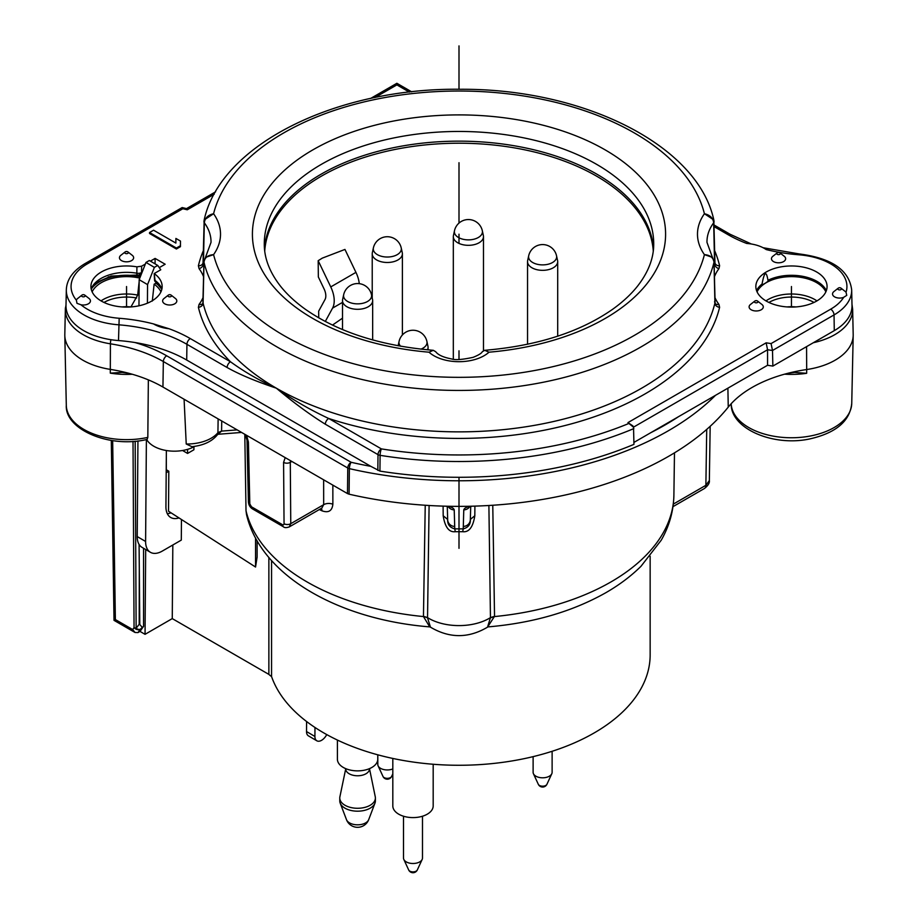 <?xml version="1.0" encoding="UTF-8"?>
<svg xmlns="http://www.w3.org/2000/svg" width="918" height="918" viewBox="0 0 918 918"><rect width="100%" height="100%" fill="white"/><g stroke="black" fill="none" stroke-linecap="round" stroke-linejoin="round"><path stroke-width="1.38" d="M318.73 317.858L318.661 311.179L324.995 299.566A11.877 6.851 -120 0 0 325.821 295.94A11.877 6.851 -120 0 0 324.088 288.963L318.339 276.961L318.179 260.689L330.755 286.909A23.742 13.713 60 0 1 334.221 300.863A23.742 13.713 60 0 1 332.568 308.115L325.293 321.472M342.506 318.167L332.488 325.087M359.271 283.628A23.742 13.713 -120 0 0 355.943 272.371L344.95 249.432L322.31 258.119L318.179 260.689M264.476 248.56A194.719 112.421 180 0 1 321.311 174.076A194.719 112.421 180 0 1 529.491 148.773A194.719 112.421 180 0 1 653.524 248.56M203.176 297.271A78.856 45.533 180 0 1 199.068 304.409L198.391 307.312A4.751 3.844 -13.5 0 0 203.096 303.124A258.337 149.152 0 0 0 276.329 388.176C292.888 399.846 310.341 409.944 328.69 418.47A4.751 2.743 120 0 0 325.328 424.219C309.882 414.626 293.542 402.612 276.329 388.176C255.892 381.372 239.483 374.487 227.102 367.51L186.939 344.319A119.065 68.735 0 0 0 118.548 324.8A60.221 34.769 180 0 1 83.963 314.92A60.221 34.769 180 0 1 66.325 289.904L65.993 305.487A60.554 34.964 0 0 0 83.722 330.641A60.554 34.964 0 0 0 118.502 340.567A118.732 68.552 180 0 1 134.957 342.529A118.732 68.552 180 0 1 186.698 360.04L370.849 466.355A291.534 168.315 180 0 1 351.135 462.282A4.751 1.434 102.9 0 0 349.379 468.639L349.069 494.182L347.474 493.574L162.945 387.04A118.732 68.552 180 0 0 128.91 373.316L122.278 372.387L110.298 373.144A61.655 35.595 180 0 0 132.272 374.246M409.371 92.11L396.874 84.892C396.874 82.758 396.874 82.758 396.874 84.892C396.874 82.758 396.874 82.758 396.874 84.892L374.934 97.549M627.946 422.613L633.523 427.249L632.915 425.929L627.946 422.613L766.151 342.827L767.563 349.758L767.563 365.272L633.936 442.419M767.563 365.272L772.864 366.087L834.278 330.641A60.554 34.964 0 0 0 852.007 305.487L851.675 289.904A60.221 34.769 180 0 1 834.037 314.92L772.497 350.492L767.563 349.758L633.489 427.168M633.523 427.249L633.948 444.358A296.824 171.368 0 0 1 379.926 471.095L370.849 466.355M166.686 355.794A4.751 2.743 120 0 0 163.335 361.543L347.773 468.031A4.751 2.743 -60 0 1 351.135 462.282L166.686 355.794A124.022 71.604 0 0 0 134.957 342.529M349.069 494.182A296.824 171.368 0 0 0 447.732 506.243C451.564 507.011 453.721 508.216 454.226 509.869A7.126 6.942 178.3 0 1 448.409 506.816M469.591 506.816A7.126 6.942 1.7 0 1 463.774 509.869C464.279 508.216 466.447 507.011 470.257 506.243A296.824 171.368 180 0 1 447.732 506.243M470.257 506.243A296.824 171.368 0 0 0 728.249 407.122A118.732 68.552 180 0 1 787.942 373.282A118.732 68.552 180 0 1 806.681 369.541L806.566 346.637M145.687 549.515L145.044 634.327L172.263 618.606L268.871 674.386A23.742 13.713 0 0 0 271.556 676.543A191.151 110.367 0 0 0 323.836 732.943A191.151 110.367 0 0 0 532.153 756.868A191.151 110.367 0 0 0 650.151 654.913L650.151 556.239M145.044 634.327L140.006 631.412L137.987 632.582L140.316 629.243A4.751 2.892 -138.3 0 1 136.139 628.302L134.051 627.591L132.685 629.553L135.026 632.479L137.987 632.582M257.12 540.805L257.12 557.088L255.548 567.026L255.548 537.994M268.871 674.386L268.871 557.478M172.263 618.606L172.825 544.994M137.941 440.938L137.218 536.56A23.742 13.586 120.4 0 0 141.98 547.335L150.368 552.269A23.742 13.586 -59.6 0 0 162.256 551.098L181.294 540.105L181.454 519.508M166.215 469.695L168.809 471.221L168.522 511.211L255.548 567.026M171.058 512.841A23.742 13.586 -59.6 0 1 167.294 513.644M168.809 471.221L166.192 472.736M166.365 450.52L165.928 506.69A23.742 13.586 120.4 0 0 170.702 517.477A23.742 13.586 120.4 0 0 178.987 517.924M150.368 552.269A23.742 13.586 -59.6 0 1 145.606 541.482L146.387 439.573M140.006 631.412L143.552 626.374L143.552 548.264M161.832 289.308L155.968 282.354A4.751 3.064 -53.3 0 1 155.05 280.426L154.213 273.553L160.765 269.777L157.735 265.428L149.336 260.494L145.985 262.433L139.169 279.68L138.962 305.797M166.319 469.637L166.319 456.51M143.552 626.374L140.316 629.243A4.751 3.764 -145.1 0 1 135.68 628.979A4.751 3.764 -145.1 0 1 134.051 627.591L133.018 441.374M139.088 544.454L139.788 624.527L142.118 627.201M122.117 306.933A24.935 14.39 0 0 1 130.93 306.933L137.677 295.103L139.146 281.734M139.892 277.856L139.456 278.957M147.419 303.192L147.557 284.614L139.169 279.68M147.557 284.614L154.373 267.368L145.985 262.433M156.611 282.847L154.121 284.178L152.308 301.07M155.44 281.769A4.487 2.57 -59.6 0 1 154.958 281.333A4.487 2.57 -59.6 0 1 154.534 279.967L154.213 273.553M157.735 265.428L154.373 267.368M139.547 278.051A35.618 20.563 0 0 0 92.144 291.855M160.937 291.855A35.618 20.563 0 0 0 154.121 284.178M184.082 399.238L186.228 444.002L191.931 446.699C203.521 445.437 212.001 441.478 217.382 434.811L221.582 431.104L221.731 420.972M147.821 437.404A60.244 34.781 0 0 1 83.94 429.463A60.244 34.781 0 0 1 66.303 405.297C64.73 429.28 109.345 448.615 147.098 439.424L147.821 437.404L148.349 379.868M194.823 446.343A29.112 16.811 180 0 1 146.685 439.515M153.822 324.111L153.822 324.111A29.112 16.811 0 0 0 169.004 328.736L153.501 323.916A123.815 71.478 0 0 0 119.179 318.271A55.47 32.027 180 0 1 80.945 304.765A7.08 4.085 0 0 0 88.794 303.548A7.08 4.085 0 0 0 89.494 298.878A7.08 4.085 0 0 0 89.057 298.499L84.823 295.171A1.825 1.056 180 0 1 84.926 295.275A1.825 1.056 180 0 1 84.261 296.709A1.825 1.056 180 0 1 81.782 296.319A1.825 1.056 180 0 1 81.886 295.171L77.651 298.499A7.08 4.085 0 0 0 76.378 300.197A55.47 32.027 180 0 1 87.313 263.879L182.843 208.73L182.166 207.56L84.938 263.65A4.751 2.743 60 0 1 87.313 263.879M142.015 272.462L138.928 275.067L140.225 275.733M137.654 274.975A4.751 1.102 -80.3 0 1 137.367 275.056A4.751 1.102 -80.3 0 1 136.828 273.208L136.92 266.851A35.618 20.563 0 0 0 90.951 285.762A35.618 20.563 0 0 0 126.546 307.094A35.618 20.563 0 0 0 162.13 285.762A35.618 20.563 0 0 0 154.511 273.793M161.889 289.078A36.043 20.804 180 0 0 155.05 280.426L154.534 279.967M714.158 226.654L727.71 234.48A123.815 71.478 0 0 0 746.736 243.465A30.145 17.408 0 0 1 766.209 249.57A123.815 71.478 0 0 0 798.821 254.779A55.47 32.027 180 0 1 846.04 292.245A7.08 4.085 0 0 0 845.329 291.545L841.095 288.229A1.825 1.056 180 0 1 841.381 289.124A1.825 1.056 180 0 1 839.155 289.87A1.825 1.056 180 0 1 837.87 288.585A1.825 1.056 180 0 1 838.157 288.229L833.923 291.545A7.08 4.085 0 0 0 832.787 292.922A7.08 4.085 0 0 0 835.552 297.329A7.08 4.085 0 0 0 843.676 297.329A55.47 32.027 180 0 1 830.687 309.171L771.074 343.584L772.497 350.492L772.864 366.087M751.188 309.779A7.08 4.085 0 0 0 760.815 309.986A7.08 4.085 0 0 0 761.906 304.455L757.66 301.138A1.825 1.056 180 0 1 757.384 302.561A1.825 1.056 180 0 1 754.917 302.504A1.825 1.056 180 0 1 754.734 301.138L750.499 304.455A7.08 4.085 0 0 0 751.188 309.779M816.641 271.98A35.618 20.563 0 0 0 778.441 267.39A35.618 20.563 0 0 0 755.87 285.762A35.618 20.563 0 0 0 766.278 301.07A35.618 20.563 0 0 0 805.694 305.373A35.618 20.563 0 0 0 827.049 285.762A35.618 20.563 0 0 0 816.641 271.98M780.013 252.966A2.375 2.375 0 0 0 777.087 252.966L772.853 256.294A7.08 4.085 0 0 0 772.704 261.022A7.08 4.085 0 0 0 780.392 262.663A7.08 4.085 0 0 0 784.259 256.294L780.013 252.966A1.825 1.056 180 0 1 779.026 254.607A1.825 1.056 180 0 1 777.053 254.183A1.825 1.056 180 0 1 777.087 252.966A1.825 1.056 180 0 1 778.085 252.576M120.843 255.307A7.08 4.085 0 0 0 120.212 259.576A7.08 4.085 0 0 0 126.546 261.825A7.08 4.085 0 0 0 132.869 259.576A7.08 4.085 0 0 0 132.249 255.307L128.004 251.991A1.825 1.056 180 0 1 128.164 253.081A1.825 1.056 180 0 1 126.546 253.666A1.825 1.056 180 0 1 124.917 253.081A1.825 1.056 180 0 1 125.078 251.991A1.825 1.056 180 0 1 126.546 251.566A1.825 1.056 180 0 1 128.004 251.991A2.375 2.375 0 0 0 125.078 251.991L120.843 255.307M149.542 233.505L176.405 249.007L180.444 246.678L180.467 241.078L175.9 238.439L175.866 243.075L153.57 230.2L149.542 232.529L149.542 233.505M150.403 261.114L155.085 258.417L165.16 264.235L159.273 267.631M91.192 289.078A36.043 20.804 180 0 1 136.828 273.208A4.751 2.961 -178.9 0 0 141.533 272.52L141.647 266.174L145.354 264.04M141.647 266.174L136.92 266.851M163.588 298.878A7.08 4.085 180 0 1 164.024 298.499L168.258 295.171A1.825 1.056 180 0 0 168.155 295.275A1.825 1.056 180 0 0 168.82 296.709A1.825 1.056 180 0 0 171.299 296.319A1.825 1.056 180 0 0 171.196 295.171L175.43 298.499A7.08 4.085 180 0 1 175.866 302.963A7.08 4.085 180 0 1 166.181 304.466A7.08 4.085 180 0 1 163.588 298.878M715.145 303.388A4.751 3.569 143.5 0 0 718.932 304.409L719.609 307.312A263.087 151.895 0 0 1 328.69 418.47L381.372 448.891A4.751 1.033 99.1 0 0 380.109 455.339A4.751 2.685 0.6 0 1 378.009 454.639L325.328 424.219M846.04 292.245L846.752 295.355L843.676 297.329M760.001 285.831A30.145 17.408 0 0 0 765.245 283.226A30.145 17.408 0 0 0 769.881 279.405M756.547 290.604A36.238 20.919 180 0 1 762.078 283.972C764.338 271.648 766.3 270.42 767.964 280.288A36.238 20.919 180 0 1 817.089 281.424A36.238 20.919 180 0 1 826.372 290.604M813.337 342.724A61.196 35.332 180 0 0 852.65 309.286L853.189 334.554A61.735 35.641 180 0 1 853.189 335.437A61.735 35.641 180 0 1 806.681 369.541L806.658 373.305L794.609 372.421L787.942 373.282M795.883 306.933A24.935 14.39 0 0 0 787.036 306.933M825.856 291.855A35.618 20.563 0 0 0 816.641 282.652A35.618 20.563 0 0 0 765.279 283.249A35.618 20.563 0 0 0 757.063 291.855M492.771 505.256L494.538 616.299L487.527 627.166C468.513 638.435 449.487 638.435 430.473 627.166L427.536 617.837L429.096 505.497M488.892 505.497L490.453 617.607L494.538 616.299M443.096 506.116L443.187 515.755C444.978 527.15 449.017 532.463 455.282 531.706L462.706 531.706C468.995 532.463 473.022 527.15 474.813 515.755L470.337 519.439M427.547 617.607L423.462 616.299L425.229 505.256M427.536 617.837L423.462 616.299M490.453 617.607L487.527 627.166M271.556 676.543L271.556 560.565M674.478 452.861L673.892 495.181A214.904 124.068 0 0 1 610.952 581.932A214.904 124.068 0 0 1 494.527 616.563L490.464 617.837M429.716 626.868L423.473 616.563A214.904 124.068 0 0 1 246.013 510.718L246.517 514.493C260.964 576.412 339.671 619.753 429.727 626.879L430.473 627.166M182.556 450.497L187.559 453.435L193.905 449.774L193.916 446.836M246.013 510.718L244.796 434.294M187.559 453.435L187.593 449.35M155.085 263.868L155.085 258.417M237.165 429.888L221.582 431.104L217.922 432.653L217.382 434.811M110.929 339.694A4.751 1.021 99 0 0 110.412 343.814A61.196 35.332 180 0 1 83.263 334.714A61.196 35.332 180 0 1 65.35 309.286L64.811 334.554A61.735 35.641 0 0 0 64.811 335.437A61.735 35.641 0 0 0 82.884 360.2A61.735 35.641 0 0 0 110.275 369.38A118.732 68.552 180 0 1 128.91 373.316M214.25 194.203L187.261 209.786L186.48 208.638M80.945 304.765L76.974 303.33L76.378 300.197M227.102 367.51A4.751 2.743 -60 0 1 230.464 361.761C244.475 371.916 259.76 380.729 276.329 388.176A258.337 149.152 0 0 0 641.671 388.176A258.337 149.152 0 0 0 714.904 303.124A4.751 3.844 13.5 0 0 719.609 307.312M203.624 276.903A78.856 45.533 180 0 0 199.068 268.653A4.751 3.569 -36.5 0 0 203.429 263.764L204.324 222.764C204.966 217.991 208.053 214.973 213.584 213.722A247.963 143.162 180 0 1 459 91.02A247.963 143.162 180 0 1 704.416 213.722L713.825 219.976L714.009 221.318A4.751 2.731 178.7 0 1 714.055 221.663L714.055 221.663A4.751 2.731 178.7 0 1 713.676 222.764L714.571 263.764A4.751 3.569 -143.5 0 0 718.932 268.653L719.609 265.75A263.087 151.895 0 0 0 714.686 250.763M205.471 257.407L211.014 242.398A84.479 48.78 0 0 0 211.025 241.847A84.479 48.78 0 0 0 204.324 222.764A4.751 2.731 -178.7 0 1 203.945 221.663A4.751 2.731 -178.7 0 1 203.991 221.318L204.175 219.976L213.584 213.722A93.98 54.254 0 0 1 213.584 254.63L205.471 257.407L203.945 261.859L202.878 303.353M715.122 303.353L714.055 261.859A4.751 2.754 178.7 0 1 714.009 262.273C713.401 257.671 710.211 255.124 704.416 254.63A247.963 143.162 180 0 1 459 377.332A247.963 143.162 180 0 1 213.584 254.63C207.801 255.124 204.599 257.671 203.991 262.273A4.751 2.754 -178.7 0 1 203.945 261.859L203.957 261.859M712.529 257.407L704.416 254.63A93.98 54.254 0 0 1 704.416 213.722C709.993 215.019 713.068 218.036 713.676 222.764A84.479 48.78 0 0 0 706.975 241.755A84.479 48.78 0 0 0 706.986 242.398L714.043 261.859M489.019 352.191A206.584 119.271 0 0 0 665.034 225.426A206.584 119.271 0 0 0 458.771 114.899A206.584 119.271 0 0 0 252.955 225.553A206.584 119.271 0 0 0 428.981 352.191A35.618 20.563 0 0 0 489.019 352.191L484.704 350.309L482.283 351.732C481.594 353.269 478.542 355.14 473.126 357.331C462.374 359.672 455.202 360.212 451.61 358.938C443.428 357.389 438.127 354.979 435.717 351.732L433.296 350.309C380.821 345.845 338.145 332.155 305.269 309.217C295.057 301.884 286.714 294.104 280.254 285.877C269.513 271.969 264.189 257.969 264.281 243.867A194.719 112.421 0 0 1 321.311 164.379A194.719 112.421 0 0 1 458.793 131.458A194.719 112.421 0 0 1 653.719 243.867C653.811 257.969 648.487 271.969 637.746 285.877C631.286 294.104 622.943 301.884 612.731 309.217C579.855 332.155 537.179 345.845 484.704 350.309M428.981 352.191L433.296 350.309M132.685 629.553L115.37 619.558L112.662 440.617M139.295 569.103L139.192 624.274L136.139 628.291L135.164 441.214M139.192 624.274L139.788 624.527M246.598 435.327L248.411 442.074A4.751 2.765 178.7 0 1 247.011 440.181L245.221 434.535M283.582 462.385L284.052 523.719A2.375 1.343 59.2 0 1 282.4 524.648A4.751 2.743 120 0 0 283.387 526.76C284.442 527.839 286.427 527.884 289.308 526.875L290.765 523.685L290.295 462.351A4.751 2.811 179.6 0 1 283.582 462.385L285.211 457.623M284.052 523.719A4.751 2.811 -0.4 0 0 290.765 523.685L323.675 504.682L321.816 508.113L289.308 526.886M291.844 461.456L290.295 462.351L290.524 460.698M455.282 531.706L454.766 528.86L463.234 528.86L463.303 526.427A7.126 6.942 1.7 0 0 470.326 519.691L470.326 519.691A7.126 6.942 1.7 0 0 470.326 519.531M462.706 531.706L463.234 528.86C468.249 527.54 470.613 524.43 470.337 519.531L470.716 506.472M443.187 515.755L447.663 519.439M454.697 526.427L454.766 528.86C449.751 527.54 447.387 524.43 447.663 519.531L447.674 519.691A7.126 6.942 -1.7 0 0 454.697 526.427L454.226 509.869M323.641 479.816L323.675 504.682A7.126 4.188 179.9 0 1 332.867 504.234C332.121 510.936 328.483 513.128 321.954 510.81A215.994 124.699 180 0 1 319.326 509.547M321.346 508.388A7.126 3.695 -64.6 0 1 321.954 510.81M180.467 241.078L180.444 246.678M149.542 232.529L176.405 248.044L176.405 249.007M176.405 248.044L180.444 245.714M326.739 734.584A9.501 5.439 -59.6 0 1 316.813 740.78L308.425 735.857A9.501 5.439 120.4 0 1 306.52 731.543L306.589 721.525M316.813 740.78A9.501 5.439 -59.6 0 1 314.908 736.477L314.977 727.469M533.117 756.639L533.117 772.325A9.501 5.485 0 0 0 533.438 773.736A9.501 5.485 0 0 0 540.151 777.615A9.501 5.485 0 0 0 549.331 776.203A9.501 5.485 0 0 0 551.798 773.736A9.501 5.485 0 0 0 552.12 772.325L552.12 751.291M377.803 754.814L377.803 764.465A9.501 5.485 0 0 0 378.124 765.876A9.501 5.485 0 0 0 392.812 768.94M337.399 740.057L337.399 759.22A20.185 11.659 0 0 0 349.861 769.984A20.185 11.659 0 0 0 371.859 767.459A20.185 11.659 0 0 0 377.768 759.22L377.768 754.814M369.484 768.63L375.267 796.778A17.809 10.282 180 0 1 375.393 797.994A17.809 10.282 180 0 1 370.172 805.27A17.809 10.282 180 0 1 350.768 807.496A17.809 10.282 180 0 1 339.775 797.994A17.809 10.282 180 0 1 339.901 796.778L345.707 768.917A11.877 6.851 0 0 0 353.04 775.251A11.877 6.851 0 0 0 365.984 773.759A11.877 6.851 0 0 0 369.461 768.917L369.461 768.641M339.775 797.994L339.775 800.909A17.809 10.282 0 0 0 340.188 803.112A17.809 10.282 0 0 0 352.581 810.778A17.809 10.282 0 0 0 370.172 808.173A17.809 10.282 0 0 0 374.98 803.112A17.809 10.282 0 0 0 375.393 800.909L375.393 797.994M392.812 758.44L392.812 805.947A20.185 11.659 0 0 0 405.274 816.71A20.185 11.659 0 0 0 427.26 814.186A20.185 11.659 0 0 0 433.181 805.947L433.181 764.258M403.495 816.228L403.495 858.02A9.501 5.485 0 0 0 403.817 859.432A9.501 5.485 0 0 0 410.53 863.31A9.501 5.485 0 0 0 419.71 861.899A9.501 5.485 0 0 0 422.177 859.432A9.501 5.485 0 0 0 422.487 858.02L422.487 816.228M420.926 349.161A14.034 8.101 180 0 0 422.911 348.209A14.034 8.101 180 0 0 426.916 341.462L427.949 346.247A15.078 8.71 180 0 1 428.075 347.325A15.078 8.71 180 0 1 427.444 349.827M368.244 306.761A15.078 8.71 180 0 1 351.812 308.643A15.078 8.71 180 0 1 342.506 300.599A15.078 8.71 180 0 1 342.621 299.52L343.665 294.747A14.034 8.101 180 0 0 351.41 303.032A14.034 8.101 180 0 0 367.51 301.483A14.034 8.101 180 0 0 371.503 294.747L372.547 299.52A15.078 8.71 180 0 1 372.662 300.599A15.078 8.71 180 0 1 368.244 306.761M397.964 259.932A15.078 8.71 180 0 1 381.532 261.825A15.078 8.71 180 0 1 372.226 253.781A15.078 8.71 180 0 1 372.341 252.691L373.385 247.917A14.034 8.101 180 0 0 381.131 256.202A14.034 8.101 180 0 0 397.23 254.653A14.034 8.101 180 0 0 401.223 247.917L402.268 252.691A15.078 8.71 180 0 1 402.382 253.781A15.078 8.71 180 0 1 397.964 259.932M479.07 242.777A15.078 8.71 180 0 1 462.638 244.658A15.078 8.71 180 0 1 453.32 236.626A15.078 8.71 180 0 1 453.446 235.536L454.479 230.762A14.034 8.101 180 0 0 462.236 239.047A14.034 8.101 180 0 0 478.324 237.498A14.034 8.101 180 0 0 482.329 230.762L483.361 235.536A15.078 8.71 180 0 1 483.476 236.626A15.078 8.71 180 0 1 479.07 242.777M553.279 267.792A15.078 8.71 180 0 1 536.846 269.674A15.078 8.71 180 0 1 527.54 261.63A15.078 8.71 180 0 1 527.655 260.551L528.699 255.766A14.034 8.101 180 0 0 536.445 264.063A14.034 8.101 180 0 0 552.544 262.514A14.034 8.101 180 0 0 556.538 255.766L557.582 260.551A15.078 8.71 180 0 1 557.696 261.63A15.078 8.71 180 0 1 553.279 267.792M459 234.182L459 243.431M791.454 286.531L791.454 307.094M126.546 286.531L126.546 307.094L126.546 286.531M459 548.333L459 477.28M459 223.085L459 162.693M459 89.275L459 45.9M459 359.5L459 350.802M653.272 250.993A194.421 112.248 0 0 0 435.752 144.023A194.421 112.248 0 0 0 321.518 176.084A194.421 112.248 0 0 0 264.728 250.993M715.524 395.314A296.284 171.058 180 0 1 349.379 468.639A4.751 2.685 0.7 0 1 347.773 468.031L347.474 493.574M678.425 416.738A291.534 168.315 180 0 1 650.954 432.596M169.004 328.736A123.815 71.478 0 0 1 190.29 338.57A4.751 2.743 120 0 0 186.939 344.319L186.698 360.04M377.837 470.383L378.009 454.639A4.751 2.743 -60 0 1 381.372 448.891A291.74 168.43 180 0 0 628.417 423.646M110.298 373.144L110.412 343.814A119.271 68.861 0 0 1 163.335 361.543L162.945 387.04M728.249 407.122L727.894 388.176M137.218 536.56L145.606 541.482M91.605 288.539A38.017 21.952 180 0 1 140.328 276.731M155.831 283.192A38.017 21.952 180 0 1 161.476 288.539M718.932 304.409A78.856 45.533 180 0 1 714.824 297.271M714.376 276.903A78.856 45.533 180 0 1 718.932 268.653M771.074 343.584L766.151 342.827M190.29 338.57L230.464 361.761A263.087 151.895 0 0 1 198.391 307.312M199.068 268.653L198.391 265.75A4.751 3.844 -166.5 0 0 202.993 263.018M203.314 250.763A263.087 151.895 0 0 0 198.391 265.75M182.843 208.73L187.261 209.786M714.95 262.777A4.751 3.844 166.5 0 0 714.984 262.973L714.571 263.764A83.607 48.275 180 0 0 714.101 264.395M715.007 263.018A4.751 3.844 166.5 0 0 719.609 265.75M714.571 301.666L714.904 303.124L714.571 301.666M379.926 471.095L380.109 455.339A296.491 171.173 180 0 0 633.856 428.58M834.278 330.641L834.037 314.92A4.751 2.743 -120 0 0 830.687 309.171M851.675 289.904C849.196 270.087 831.708 258.096 799.188 253.93L798.821 254.779M727.71 234.48A4.751 2.743 -60 0 1 730.085 234.251L714.124 225.036M806.658 373.305A61.655 35.595 180 0 1 784.557 374.177M731.198 403.874A60.29 34.804 0 0 0 748.836 427.57A60.29 34.804 0 0 0 842.931 421.075A60.29 34.804 0 0 0 851.743 403.392L853.189 335.437M814.002 302.447A31.855 18.394 0 0 0 813.991 302.435A31.855 18.394 0 0 0 768.917 302.447M765.956 300.886A33.22 19.175 180 0 1 814.943 299.612A33.22 19.175 180 0 1 816.963 300.886M427.536 617.619A42.744 24.683 -0 0 0 428.775 618.365A42.744 24.683 -0 0 0 490.464 617.619M474.813 515.755L474.904 506.116M704.393 488.525A7.126 4.108 -120 0 0 705.873 485.312L709.35 480.539C709.74 482.96 708.088 485.611 704.393 488.525L672.974 506.656M673.319 504.108L705.873 485.312L706.722 429.406M186.228 444.002A34.161 19.726 0 0 0 216.487 434.237A34.161 19.726 0 0 0 217.922 432.653L218.128 418.895M118.502 340.567L119.179 318.271M202.855 303.388A4.751 3.569 36.5 0 1 199.068 304.409M203.096 303.124L203.991 262.273A257.465 148.647 180 0 0 377.137 382.726A257.465 148.647 180 0 0 641.051 346.901A257.465 148.647 180 0 0 714.009 262.273L714.904 303.124M203.05 262.777A4.751 3.844 -166.5 0 1 203.016 262.973L203.429 263.764A83.607 48.275 180 0 1 203.899 264.395M203.05 262.651L204.175 219.976C220.354 144.528 336.585 87.577 460.687 89.275C583.63 88.576 697.749 145.251 713.825 219.976L714.95 262.651M66.004 306.623A4.751 3.879 -176.4 0 0 65.385 308.322L65.385 308.322A4.751 3.879 -176.4 0 0 65.385 308.459A61.196 35.332 180 0 0 65.35 309.286L66.004 304.868M136.621 297.994A31.855 18.394 0 0 0 103.998 302.447M101.037 300.886A33.22 19.175 180 0 1 137.677 295.103M282.4 524.648L251.521 506.828L249.811 503.948L248.411 442.074M249.811 503.948A4.751 2.765 178.7 0 1 248.422 502.054L247.011 440.181M251.521 506.828A4.751 2.743 120 0 0 252.507 508.928C250.098 507.39 248.744 505.095 248.422 502.054M252.507 508.928L283.387 526.76A4.751 2.743 120 0 0 283.41 526.771M463.774 509.869L463.303 526.427M470.337 519.531L470.567 511.555M447.433 511.555L447.663 519.531M447.674 519.531A7.126 6.942 -1.7 0 0 447.674 519.691L447.284 506.472M332.867 504.234L332.844 485.129M757.488 301.012A1.825 1.056 180 0 1 757.66 301.138A2.375 2.375 0 0 0 754.734 301.138M306.52 731.543L314.908 736.477M533.438 773.736L538.304 784.282A4.464 2.582 0 0 0 541.459 786.106A4.464 2.582 0 0 0 545.774 785.441A4.464 2.582 0 0 0 546.933 784.282L551.798 773.736M378.124 765.876L382.99 776.433A4.464 2.582 0 0 0 386.145 778.257A4.464 2.582 0 0 0 390.46 777.592A4.464 2.582 0 0 0 391.619 776.433L392.812 773.84M340.188 803.112L346.488 819.671A11.36 6.564 0 0 0 354.394 824.559A11.36 6.564 0 0 0 365.616 822.895A11.36 6.564 0 0 0 368.68 819.671L374.98 803.112M403.817 859.432L408.682 869.977A4.464 2.582 0 0 0 411.838 871.802A4.464 2.582 0 0 0 416.152 871.136A4.464 2.582 0 0 0 417.3 869.977L422.177 859.432M330.755 286.909L355.943 272.371M342.506 302.389L332.568 308.115M400.546 346.224A14.034 8.101 180 0 1 399.066 341.462L398.137 345.788M411.7 91.846L396.874 83.286L370.585 98.467M852.65 309.286L851.973 304.145M140.683 275.836L108.255 276.869M138.928 275.067A4.751 4.751 0 0 1 137.367 275.056L111.17 276.031L97.515 282.055L93.28 285.968L91.249 289.308M154.958 281.333A4.751 4.751 0 0 0 155.968 282.354M841.095 288.229A2.375 2.375 0 0 0 838.157 288.229M799.188 253.93L763.087 247.722M751.394 244.016L730.085 234.251M851.743 403.392C849.965 421.155 835.931 433.009 809.63 438.965C772.945 446.836 730.762 428.58 731.198 403.977M673.892 495.181C673.582 510.959 669.348 525.991 661.201 540.254L641.016 566.268C630.964 576.217 619.145 585.076 605.582 592.856C572.132 611.675 533.037 623.012 488.273 626.879M709.35 480.562L710.165 426.319M241.572 432.435L218.381 434.248M66.303 405.297L64.811 335.437M215.592 191.828L186.526 208.604M186.583 208.615L182.166 207.56M84.938 263.65C72.889 270.913 66.681 279.669 66.325 289.904M84.823 295.171A2.375 2.375 0 0 0 81.886 295.171M111.296 440.411L114.016 620.35L135.026 632.479M446.159 506.208L449.086 507.115L448.328 506.38M471.841 506.208L468.903 507.115L469.672 506.38M470.349 518.739L470.349 519.496M447.651 518.739L447.651 519.496M171.196 295.171A2.375 2.375 0 0 0 168.258 295.171M538.304 784.282A4.751 4.751 0 0 0 546.933 784.282M382.99 776.433A4.751 4.751 0 0 0 391.619 776.433M346.488 819.671A11.877 11.877 0 0 0 368.68 819.671M408.682 869.977A4.751 4.751 0 0 0 417.3 869.977M428.075 347.325L428.075 349.884M426.916 341.462A14.252 14.252 0 0 0 399.066 341.462M342.506 300.599L342.506 329.562M372.662 300.599L372.662 339.924M371.503 294.747A14.252 14.252 0 0 0 343.665 294.747M372.226 253.781L372.226 298.052M402.382 253.781L402.382 334.99M401.223 247.917A14.252 14.252 0 0 0 373.385 247.917M453.32 236.626L453.32 359.167M483.476 236.626L483.476 350.653M482.329 230.762A14.252 14.252 0 0 0 454.479 230.762M527.54 261.63L527.54 344.261M557.696 261.63L557.696 336.183M556.538 255.766A14.252 14.252 0 0 0 528.699 255.766"/></g></svg>
